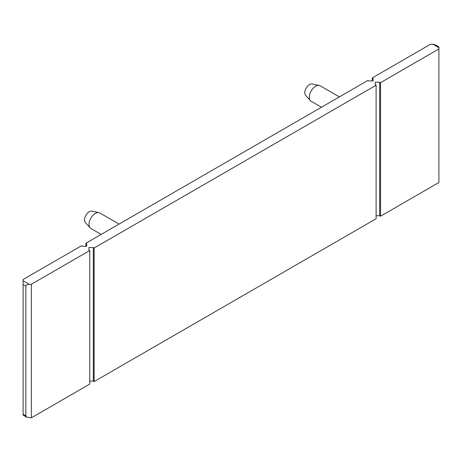 <?xml version="1.0" encoding="UTF-8"?>
<svg xmlns="http://www.w3.org/2000/svg" width="462" height="462" viewBox="0 0 462 462"><rect width="100%" height="100%" fill="white"/><g stroke="black" fill="none" stroke-linecap="round" stroke-linejoin="round"><path stroke-width="0.69" d="M85.886 246.263L85.886 243.243L367.856 80.446L368.682 80.919L373.088 80.919L373.088 78.378L372.262 77.899L430.642 44.196L435.181 44.756L438.9 46.905L438.9 47.696L432.842 44.196M375.288 84.737L375.288 82.196L375.288 84.737L376.114 85.216L376.114 218.757L94.144 381.554L94.144 248.007L93.318 247.534L93.318 381.081L89.738 381.081M376.114 85.216L94.144 248.007M380.521 82.669L380.521 216.216L438.9 182.513L438.9 48.966L380.521 82.669L379.695 82.196L379.695 215.737L376.114 215.737M372.262 80.919L372.262 77.899M373.088 78.378L373.088 80.919M86.712 243.717L86.712 246.263L86.712 243.717L85.886 243.243M86.712 246.263L82.305 246.263L81.479 245.784L23.1 279.487L23.1 415.095L26.819 417.244L25.855 415.892L25.855 286.163C26.051 285.008 27.154 284.373 29.158 284.257L31.358 284.257L31.358 417.804L89.738 384.101L89.738 250.554L31.358 284.257M88.912 250.075L88.912 247.534L88.912 250.075L89.738 250.554M88.912 247.534L93.318 247.534M375.288 82.196L379.695 82.196M438.9 48.966L438.9 47.696M380.521 216.216L379.695 215.737M94.144 381.554L93.318 381.081M31.358 417.804L26.819 417.244M90.107 227.853L85.308 222.436A6.618 3.823 -60 0 1 85.88 215.257A6.618 3.823 -60 0 1 91.811 211.174L98.903 212.624A8.957 5.169 120 0 0 90.875 218.145A8.957 5.169 120 0 0 90.107 227.853A8.957 5.169 120 0 0 90.875 228.482L101.161 234.419M119.069 224.082L99.832 212.97A8.957 5.169 120 0 0 98.903 212.624M310.4 100.67L305.601 95.253A6.618 3.823 -60 0 1 306.167 88.075A6.618 3.823 -60 0 1 312.104 83.992L319.196 85.435A8.957 5.169 120 0 0 311.169 90.956A8.957 5.169 120 0 0 310.4 100.67A8.957 5.169 120 0 0 311.169 101.299L321.448 107.236M339.362 96.893L320.126 85.788A8.957 5.169 120 0 0 319.196 85.435M23.1 280.757L29.158 284.257M25.855 286.163L23.1 284.575M23.1 414.304L25.855 415.892"/></g></svg>
